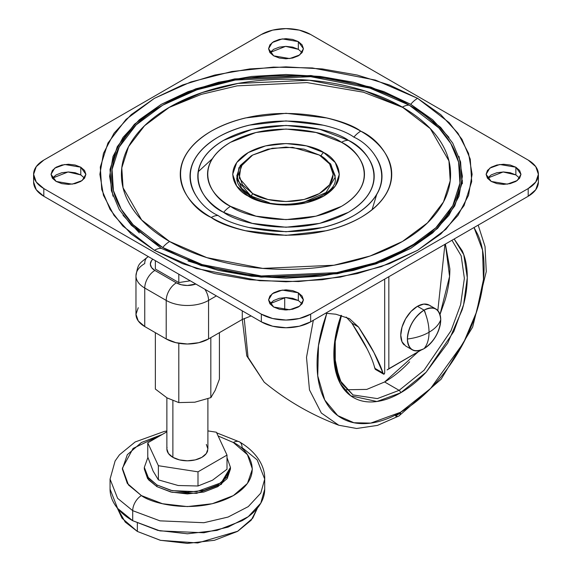 <?xml version="1.0" encoding="UTF-8"?>
<svg xmlns="http://www.w3.org/2000/svg" width="572" height="572" viewBox="0 0 572 572"><rect width="100%" height="100%" fill="white"/><g stroke="black" fill="none" stroke-linecap="round" stroke-linejoin="round"><path stroke-width="0.86" d="M435.857 308.966L429.222 305.141L423.816 304.089L417.431 306.306L424.059 310.131A23.588 13.621 -60 0 1 437.33 310.067A23.588 13.621 -60 0 1 440.74 319.762A23.588 13.621 -60 0 1 424.059 348.648C434.119 341.62 439.682 331.989 440.74 319.762C438.938 324.589 435.035 328.75 429.036 332.26C428.993 339.217 427.334 344.68 424.059 348.648A23.588 13.621 -60 0 1 410.789 348.72A23.588 13.621 -60 0 1 407.386 339.024C415.737 337.98 422.951 335.728 429.036 332.26C428.993 325.261 427.334 317.889 424.059 310.131C414.006 317.167 408.444 326.798 407.386 339.024A23.588 13.621 -60 0 1 424.059 310.131C427.334 317.889 428.993 325.268 429.036 332.26C435.035 328.75 438.938 324.589 440.74 319.762C439.682 308.758 434.119 305.555 424.059 310.131L417.431 306.306A23.588 13.621 120 0 0 402.488 325.64A23.588 13.621 120 0 0 404.161 344.895M430.702 306.242A23.588 13.621 120 0 0 417.431 306.306L411.046 311.454L405.641 318.754L402.023 327.091L400.757 335.192L402.023 341.827L405.641 345.988L412.269 349.821M429.036 332.26C422.951 335.728 415.737 337.98 407.386 339.024C408.444 350.021 414.006 353.231 424.059 348.648C427.334 344.68 428.993 339.217 429.036 332.26M424.653 310.911L427.127 318.919M372.036 209.817L376.698 194.487M178.8 282.575L155.355 269.04L155.355 260.66L155.355 269.04L178.8 282.575L178.8 274.202L178.8 282.575L190.24 280.802L178.8 282.575M152.824 259.202L151.516 260.639L150.329 264.085L151.516 267.524L154.898 270.449L176.362 282.84L181.417 284.792L187.38 285.471L195.838 284.034A15.587 9.002 180 0 1 176.362 282.84A14.357 8.287 120 0 0 166.209 300.422L144.745 288.031L144.745 326.548L166.209 338.939L166.209 300.422L166.209 338.939A29.944 17.289 0 0 0 208.558 338.939L242.263 319.476L242.263 310.839L242.263 319.476L208.558 338.939L208.558 300.422L208.558 338.939L198.841 342.685L187.38 344.001L175.926 342.685L166.209 338.939L144.745 326.548L144.745 288.031A29.944 17.289 180 0 1 135.972 275.804A29.944 17.289 180 0 1 144.745 263.578A14.357 8.287 60 0 1 147.719 257.007A14.357 8.287 60 0 1 148.441 256.671A14.357 8.287 -120 0 0 147.719 257.007C138.417 264.357 138.152 263.628 135.972 275.804A29.944 17.289 0 0 0 144.745 288.031L166.209 300.422A29.944 17.289 0 0 0 208.558 300.422A29.944 17.289 180 0 1 166.209 300.422A14.357 8.287 -60 0 1 176.362 282.84L154.898 270.449A14.357 8.287 120 0 0 144.745 288.031A14.357 8.287 -60 0 1 154.898 270.449A15.587 9.002 180 0 1 152.824 259.202M437.83 310.575L444.93 244.33L437.83 310.575M388.838 276.712L388.838 368.718L421.314 349.971L387.115 369.927L388.838 368.718L388.838 276.712M374.267 366.23L375.368 369.312L374.796 368.282L382.954 372.987L374.796 368.282C373.552 362.955 370.971 356.449 367.052 348.748L351.837 323.144L346.203 317.06M383.312 373.816L382.954 372.987C383.612 374.646 384.191 374.61 384.691 372.887L383.698 374.181M325.582 313.234L335.878 314.221L349.442 318.64L358.515 326.998C365.923 338.295 371.064 346.811 373.952 352.545C378.399 361.018 381.395 367.832 382.954 372.987L373.952 352.545L358.515 326.998L351.837 323.144C359.395 334.727 364.464 343.257 367.052 348.748M384.691 372.887L384.691 279.115L384.691 372.887M284.713 297.583L284.713 309.952L284.713 297.583M216.388 295.903L208.558 300.422L216.388 295.903M251.108 315.944L242.263 319.476L251.108 315.944M135.972 275.804L135.972 314.321A29.944 17.289 0 0 0 144.745 326.548L138.252 320.935L135.972 314.321L138.252 307.707M204.862 289.246A14.357 8.287 60 0 1 208.558 300.422A14.357 8.287 -120 0 0 204.862 289.246M325.597 313.227L335.878 314.221L349.442 318.64L358.515 326.998L351.837 323.144M167.06 447.368A20.506 11.84 0 0 0 172.88 457.335L172.88 400.715L172.88 457.335A20.506 11.84 0 0 0 193.937 460.181A20.506 11.84 0 0 0 207.707 450.55M219.412 379.143L215.129 390.462L219.412 379.143L219.412 332.675L219.412 379.143M211.576 396.646L210.825 397.633L194.845 402.202L178.8 402.588L167.081 397.912L178.8 402.588L178.8 343.279L178.8 402.588L194.845 402.202L210.825 397.633L210.825 337.63L210.825 397.633L215.129 390.462M158.38 479.865L153.067 471.013L147.762 456.985L153.067 471.013L158.38 479.865L178.185 485.514L158.38 479.865L158.38 465.708L197.998 471.836L227.005 455.09L216.388 432.217L207.893 430.902L216.388 432.217L227.005 455.09L227.005 469.247L212.505 480.208L197.998 485.993L178.185 485.514L197.998 485.993L212.505 480.208L227.005 469.247L227.005 455.09L197.998 471.836L197.998 485.993L197.998 471.836L158.38 465.708L158.38 479.865M264.707 479.1C265.186 467.603 257.936 452.724 239.511 441.906A12.305 7.107 120 0 0 233.355 442.513A12.305 7.107 -60 0 1 239.511 441.906A12.305 7.107 -60 0 1 242.056 447.54L257.157 459.867L264.707 479.1L260.796 493.107L248.262 506.62L228.071 517.059L203.918 522.715L159.974 520.849L132.711 510.667L132.711 520.72L159.974 530.895L203.918 532.761L228.071 527.112L248.262 516.673L260.796 503.16L264.707 489.153C264.707 495.073 262.741 500.765 258.816 506.234C254.897 511.704 249.306 516.53 242.056 520.72L216.974 530.394L187.38 533.79L157.793 530.394L132.711 520.72L132.711 510.667L159.974 520.849L203.918 522.715L228.071 517.059L248.262 506.62L260.796 493.107L264.707 479.1L264.707 489.153M233.355 442.513C248.648 449.213 266.759 475.589 233.355 495.595C198.698 514.879 153.01 504.425 141.413 495.595A12.305 7.107 120 0 0 132.711 510.667A12.305 7.107 -60 0 1 141.413 495.595L127.313 483.419L122.365 469.054L127.313 454.69L141.413 442.513L162.334 434.42L133.083 448.412L122.387 468.225L128.471 484.942L141.413 495.595L162.505 503.732L187.38 506.592L212.262 503.732L233.355 495.595L247.447 483.419L252.395 469.054L247.447 454.69L233.355 442.513L218.132 435.978L233.355 442.513M144.316 467.381L148.52 478.099L156.928 484.963L170.899 490.354L187.38 492.249L203.868 490.354L217.839 484.963L227.177 476.898L230.452 467.381L227.005 457.629L230.452 467.381L221.292 482.711L196.596 491.67L172.115 490.633L156.928 484.963L156.928 486.636L172.115 492.306L196.596 493.35L221.292 484.384L230.452 469.054L227.177 478.571L217.839 486.636L203.868 492.027L187.38 493.922L170.899 492.027L156.928 486.636L156.928 484.963L147.59 476.898L144.316 467.381L147.905 457.436L144.316 467.381L144.316 469.054L148.52 479.772L156.928 486.636L147.59 478.571L144.316 469.054M117.246 507.943L125.211 522.057L137.351 531.438L137.351 523.194L137.351 531.438L160.56 540.354L197.719 542.964L237.809 531.209L251.215 520.177L257.522 507.943M117.231 507.922L122.008 518.182L137.351 531.438L160.303 540.29L187.38 543.4L214.464 540.29L237.416 531.438L252.752 518.182L257.536 507.922M166.874 430.981L164.107 431.488L135.142 441.97L119.455 454.819L115.115 460.968L110.06 479.1L117.61 498.341L132.711 510.667L117.61 498.341L110.06 479.1L110.06 489.153L117.61 508.386L132.711 520.72C125.461 516.53 119.87 511.704 115.944 506.234C112.026 500.765 110.06 495.073 110.06 489.153M155.355 332.675L155.355 389.053L167.081 397.912L155.355 389.053L155.355 332.675M166.874 431.796L147.762 442.828L158.38 465.708L147.762 442.828L147.762 456.985L147.762 442.828L166.874 431.796M206.335 444.43L207.893 448.963L206.335 453.489L201.887 457.335L195.231 459.902L187.38 460.803L179.536 459.902L172.88 457.335L168.433 453.489L166.874 448.963L166.874 397.79M302.688 202.731L326.04 192.528L335.178 177.263L330.78 164.2L319.355 155.069C330.452 159.924 343.586 179.065 319.355 193.579C294.215 207.572 261.061 199.993 252.645 193.579L251.194 196.096L269.312 202.738M252.645 155.069L251.194 155.906L238.91 167.725L237.273 180.016L251.194 196.368L252.645 193.579L239.303 178.178L240.869 166.395L252.645 155.069L272.265 148.27L292.671 147.361L319.355 155.069L329.579 163.899L333.176 174.324L329.579 184.749L319.355 193.579L304.054 199.485L286 201.558L267.946 199.485L252.645 193.579L242.421 184.749L238.824 174.324L242.421 163.899L252.645 155.069L267.946 149.163L286 147.09L304.054 149.163L319.355 155.069L330.416 163.749L335.221 175.997M251.194 197.647L251.194 197.647A4.104 2.367 -60 0 0 250.343 195.889A4.104 2.367 120 0 0 248.291 196.096C257.808 203.339 295.281 211.912 323.709 196.096C351.101 179.687 336.25 158.051 323.709 152.552A4.104 2.367 120 0 0 321.064 156.056A4.104 2.367 -60 0 1 323.709 152.552L306.406 145.881L286 143.536L265.594 145.881L248.291 152.552L236.737 162.541L232.675 174.324L236.737 186.107L248.291 196.096L265.594 202.767L286 205.112L306.406 202.767L323.709 196.096L335.263 186.107L339.325 174.324L335.263 162.541L323.709 152.552C314.192 145.309 276.719 136.737 248.291 152.552C220.899 168.962 235.75 190.598 248.291 196.096A4.104 2.367 -60 0 1 250.343 195.889C236.686 187.173 236.694 180.016 236.779 177.67M251.194 196.096L241.584 188.245L236.779 175.997L240.233 165.537L251.201 155.899M390.576 183.305L390.597 182.025M381.574 261.926L419.784 240.869M353.875 137.151C376.455 147.033 403.181 185.979 353.875 215.522C302.71 243.987 235.256 228.557 218.125 215.522A20.506 11.84 120 0 0 211.24 217.489C230.101 231.846 304.404 248.849 360.76 217.489C415.072 184.949 385.635 142.049 360.76 131.16A20.506 11.84 120 0 0 353.875 137.151A20.506 11.84 -60 0 1 360.76 131.16C350.843 125.44 339.41 121.028 326.462 117.932L286 113.285L245.538 117.932C232.589 121.028 221.157 125.44 211.24 131.16C201.323 136.887 193.686 143.486 188.324 150.965C182.954 158.444 180.273 166.23 180.273 174.324C180.273 182.418 182.954 190.204 188.324 197.683C193.686 205.162 201.323 211.762 211.24 217.489C221.157 223.209 232.589 227.62 245.538 230.716L286 235.364L326.462 230.716C339.41 227.62 350.843 223.209 360.76 217.489C370.677 211.762 378.314 205.162 383.676 197.683C389.046 190.204 391.727 182.418 391.727 174.324C391.727 166.23 389.046 158.444 383.676 150.965C378.314 143.486 370.677 136.887 360.76 131.16C341.899 116.802 267.596 99.807 211.24 131.16C156.928 163.699 186.365 206.599 211.24 217.489A20.506 11.84 -60 0 1 218.125 215.522C195.545 205.634 168.819 166.688 218.125 137.151C269.29 108.68 336.744 124.11 353.875 137.151M223.638 212.341C239.375 224.317 301.351 238.495 348.362 212.341C393.665 185.199 369.112 149.414 348.362 140.333A20.506 11.84 120 0 0 341.47 142.299C359.931 150.379 381.774 182.211 341.47 206.349C299.656 229.622 244.523 217.01 230.53 206.349A20.506 11.84 120 0 0 223.638 212.341C215.372 207.565 208.994 202.059 204.519 195.817C200.043 189.582 197.805 183.083 197.805 176.333C197.805 169.584 200.043 163.084 204.519 156.85C208.994 150.608 215.372 145.102 223.638 140.333L252.252 129.293L286 125.418L319.748 129.293L348.362 140.333C356.628 145.102 363.005 150.608 367.481 156.85C371.957 163.084 374.195 169.584 374.195 176.333C374.195 183.083 371.957 189.582 367.481 195.817C363.005 202.059 356.628 207.565 348.362 212.341L319.748 223.373L286 227.248L252.252 223.373L223.638 212.341A20.506 11.84 -60 0 1 230.53 206.349C223.173 202.102 217.503 197.204 213.52 191.656C209.538 186.107 207.55 180.33 207.55 174.324C207.55 168.318 209.538 162.541 213.52 156.993C217.503 151.444 223.173 146.546 230.53 142.299L255.977 132.482L286 129.029L316.023 132.482L341.47 142.299C348.827 146.546 354.497 151.444 358.48 156.993C362.462 162.541 364.45 168.318 364.45 174.324C364.45 180.33 362.462 186.107 358.48 191.656C354.497 197.204 348.827 202.102 341.47 206.349L316.023 216.166L286 219.619L255.977 216.166L230.53 206.349C212.069 198.269 190.226 166.438 230.53 142.299C272.343 119.026 327.477 131.639 341.47 142.299A20.506 11.84 -60 0 1 348.362 140.333C332.625 128.35 270.649 114.171 223.638 140.333C178.335 167.467 202.888 203.253 223.638 212.341M448.956 137.366L432.661 119.755L410.725 104.326L440.654 127.37L452.759 143.164L460.61 161.933L461.976 183.24L454.74 205.984L437.587 228.4L410.725 248.341L376.183 263.849L337.358 273.759L261.054 277.141L201.187 265.623L161.275 248.341A20.506 11.84 120 0 0 154.39 250.307L196.503 268.547L259.681 280.702L298.62 281.538L340.19 277.127L381.166 266.674L417.61 250.307L445.96 229.265L464.064 205.613L471.7 181.61L470.256 159.13L461.976 139.318L449.199 122.658L417.61 98.341A20.506 11.84 120 0 0 410.725 104.326L383.991 91.663L353.496 82.254L320.413 76.455L286 74.503L251.587 76.455L218.504 82.254L188.009 91.663L161.275 104.326L139.339 119.755L123.044 137.366L113.006 156.463L109.617 176.333L113.006 196.203M162.727 247.504L202.173 264.586L261.347 275.969L336.758 272.622L375.132 262.834L409.273 247.504L435.821 227.792L452.781 205.641L459.931 183.162L458.58 162.098L450.822 143.551L438.86 127.935L409.273 105.162A20.506 11.84 120 0 0 402.381 107.128L430.316 128.636L448.934 160.882L450.214 180.766L443.457 201.995L427.448 222.908L402.381 241.52L370.156 255.991L333.919 265.229L262.727 268.397L206.857 257.643L169.619 241.52A20.506 11.84 120 0 0 162.727 247.504C146.382 238.066 133.784 227.184 124.939 214.85C116.095 202.517 111.669 189.682 111.669 176.333C111.669 162.984 116.095 150.15 124.939 137.816C133.784 125.482 146.382 114.6 162.727 105.162C179.072 95.724 197.926 88.453 219.283 83.348C240.648 78.235 262.884 75.683 286 75.683C309.116 75.683 331.352 78.235 352.717 83.348C374.074 88.453 392.928 95.724 409.273 105.162C425.618 114.6 438.216 125.482 447.061 137.816C455.905 150.15 460.331 162.984 460.331 176.333C460.331 189.682 455.905 202.517 447.061 214.85C438.216 227.184 425.618 238.066 409.273 247.504C392.928 256.942 374.074 264.214 352.717 269.319C331.352 274.431 309.116 276.984 286 276.984C262.884 276.984 240.648 274.431 219.283 269.319C197.926 264.214 179.072 256.942 162.727 247.504A20.506 11.84 -60 0 1 169.619 241.52C154.183 232.604 142.292 222.329 133.941 210.689C125.583 199.049 121.407 186.922 121.407 174.324C121.407 161.726 125.583 149.599 133.941 137.959C142.292 126.319 154.183 116.044 169.619 107.128C185.049 98.22 202.853 91.356 223.016 86.529C243.179 81.71 264.171 79.301 286 79.301C307.829 79.301 328.821 81.71 348.984 86.529C369.147 91.356 386.951 98.22 402.381 107.128C417.817 116.044 429.708 126.319 438.059 137.959C446.417 149.599 450.593 161.726 450.593 174.324C450.593 186.922 446.417 199.049 438.059 210.689C429.708 222.329 417.817 232.604 402.381 241.52C386.951 250.429 369.147 257.293 348.984 262.119C328.821 266.938 307.829 269.348 286 269.348C264.171 269.348 243.179 266.938 223.016 262.119C202.853 257.293 185.049 250.429 169.619 241.52L141.684 220.013L123.066 187.766L121.786 167.882L128.543 146.654L144.552 125.74L169.619 107.128L201.845 92.657L238.081 83.419L309.273 80.252L365.143 91.005L402.381 107.128A20.506 11.84 -60 0 1 409.273 105.162L369.827 88.081L310.653 76.698L235.242 80.044L196.868 89.833L162.727 105.162L136.179 124.875L119.219 147.025L112.069 169.512L113.42 190.569L121.178 209.123L133.14 224.732L162.727 247.504M273.673 307.035L268.568 299.921L272.272 293.715L282.275 290.09L298.327 292.8L298.327 300.507L285.592 297.562L269.891 303.768L273.673 307.035L279.329 309.216L286 309.981L292.671 309.216L298.327 307.035L302.109 303.768L298.327 300.507L292.671 298.319L286 297.554L279.329 298.319L273.673 300.507L269.891 303.768L268.568 299.921L269.891 296.067L273.673 292.8L279.329 290.619L286 289.854L292.671 290.619L298.327 292.8L303.432 299.921L299.728 306.12L289.725 309.752L273.673 307.035M273.673 55.849L268.568 48.727L272.272 42.528L282.275 38.896L298.327 41.613L298.327 49.314L285.592 46.368L269.891 52.581L273.673 55.849L279.329 58.029L286 58.794L292.671 58.029L298.327 55.849L302.109 52.581L298.327 49.314L292.671 47.133L286 46.368L279.329 47.133L273.673 49.314L269.891 52.581L268.568 48.727L269.891 44.881L273.673 41.613L279.329 39.432L286 38.667L292.671 39.432L298.327 41.613L303.432 48.727L299.728 54.933L289.725 58.559L273.673 55.849M56.135 181.438L51.03 174.324L54.733 168.118L64.736 164.493L80.788 167.21L80.788 174.91L68.054 171.965L52.359 178.178L56.135 181.438L61.79 183.626L68.461 184.391L75.132 183.626L80.788 181.438L84.57 178.178L80.788 174.91L75.132 172.73L68.461 171.965L61.79 172.73L56.135 174.91L52.359 178.178L51.03 174.324L52.359 170.47L56.135 167.21L61.79 165.022L68.461 164.257L75.132 165.022L80.788 167.21L85.893 174.324L82.189 180.53L72.194 184.155L56.135 181.438M491.212 181.438L486.107 174.324L489.811 168.118L499.806 164.493L515.865 167.21L515.865 174.91L503.131 171.965L487.43 178.178L491.212 181.438L496.868 183.626L503.539 184.391L510.21 183.626L515.865 181.438L519.641 178.178L515.865 174.91L510.21 172.73L503.539 171.965L496.868 172.73L491.212 174.91L487.43 178.178L486.107 174.324L487.43 170.47L491.212 167.21L496.868 165.022L503.539 164.257L510.21 165.022L515.865 167.21L520.97 174.324L517.267 180.53L507.264 184.155L491.212 181.438M33.598 174.324L36.251 182.025L43.808 188.56L261.347 314.15L272.658 318.518L286 320.048L299.342 318.518L310.653 314.15L528.192 188.56L535.749 182.025L538.402 174.324L535.749 166.624L528.192 160.089L310.653 34.499L299.342 30.13L286 28.6L272.658 30.13L261.347 34.499A34.863 20.127 180 0 1 310.653 34.499L528.192 160.089A34.863 20.127 180 0 1 538.402 174.324A34.863 20.127 180 0 1 528.192 188.56L528.192 196.26A34.863 20.127 0 0 0 538.402 182.025L535.749 189.732L528.192 196.26L310.653 321.857L299.342 326.219L286 327.749L272.658 326.219L261.347 321.857L43.808 196.26L36.251 189.732L33.598 182.025A34.863 20.127 0 0 0 43.808 196.26L43.808 188.56L261.347 314.15L261.347 321.857A34.863 20.127 0 0 0 310.653 321.857L310.653 314.15L528.192 188.56L528.192 196.26L310.653 321.857L310.653 314.15A34.863 20.127 180 0 1 261.347 314.15L261.347 321.857L43.808 196.26L43.808 188.56A34.863 20.127 180 0 1 33.598 174.324A34.863 20.127 180 0 1 43.808 160.089L261.347 34.499L43.808 160.089L36.251 166.624L33.598 174.324L33.598 182.025M385.864 93.808L384.985 93.479L385.864 93.808M187.015 93.479L186.136 93.808L187.008 93.486M249.27 227.534L286 231.753L322.73 227.534C334.491 224.717 344.873 220.713 353.875 215.522C362.87 210.324 369.805 204.333 374.681 197.54C379.551 190.755 381.989 183.683 381.989 176.333C381.989 168.983 379.551 161.919 374.681 155.126M322.73 125.132L286 120.914L249.27 125.132C237.509 127.949 227.127 131.953 218.125 137.151C209.13 142.342 202.195 148.334 197.319 155.126C192.449 161.919 190.011 168.983 190.011 176.333C190.011 183.683 192.449 190.755 197.319 197.54M188.009 261.004L218.504 270.413L251.587 276.212L286 278.171L320.413 276.212L353.496 270.413L383.991 261.004L410.725 248.341L432.661 232.911L448.956 215.301L458.994 196.203L462.383 176.333L458.994 156.463M123.044 215.301L139.339 232.911M515.865 174.91L515.865 167.21L519.641 170.47L520.97 174.324L519.641 178.178M80.788 174.91L80.788 167.21L84.57 170.47L85.893 174.324L84.57 178.178M298.327 49.314L298.327 41.613L302.109 44.881L303.432 48.727L302.109 52.581M298.327 300.507L298.327 292.8L302.109 296.067L303.432 299.921L302.109 303.768M417.61 98.341L389.403 84.978L357.228 75.046L322.308 68.933L286 66.867L249.692 68.933L214.772 75.046L182.597 84.978L154.39 98.341L131.245 114.622L114.042 133.204L103.453 153.36L99.878 174.324L103.453 195.288L114.042 215.444L131.245 234.027L154.39 250.307L182.597 263.671L214.772 273.602L249.692 279.715L286 281.781L322.308 279.715L357.228 273.602L389.403 263.671L417.61 250.307L440.755 234.027L457.957 215.444L468.547 195.288L472.122 174.324L468.547 153.36L457.957 133.204L440.755 114.622L417.61 98.341L375.497 80.101L312.319 67.946L273.38 67.11L231.81 71.521L190.833 81.975L154.39 98.341L126.04 119.384L107.936 143.036L100.3 167.038L101.745 189.518L110.024 209.331L122.801 225.997L154.39 250.307A20.506 11.84 -60 0 1 161.275 248.341L131.345 225.297L119.241 209.509L111.39 190.733L110.024 169.426L117.26 146.682L134.413 124.267L161.275 104.326L195.817 88.817L234.642 78.915L310.946 75.525L370.813 87.044L410.725 104.326A20.506 11.84 -60 0 1 417.61 98.341M403.11 107.557L363.513 92.228L307.014 82.597L237.137 85.857L201.458 94.33L168.89 107.557M462.269 180.023L462.383 183.705M341.076 315.329L334.799 340.912L334.52 364.793L340.319 383.683L350.729 395.81L376.912 401.515L400.572 392.864A2.052 1.187 -120 0 0 399.12 390.347L377.363 398.598L352.974 394.923L339.36 379.787L333.862 353.496M346.389 389.768L366.788 389.403L384.62 381.974L399.12 390.347L424.031 370.263L451.008 330.745L460.617 304.719L464.378 278.357L461.175 255.841L451.966 240.269L461.175 255.841L464.378 278.357L460.617 304.719L451.008 330.745L424.031 370.263L399.12 390.347L384.62 381.974L418.304 351.708M439.997 314.514L449.571 276.448L445.388 244.065L449.878 268.94C449.878 278.936 448.219 289.503 444.909 300.65L440.004 314.528M313.327 320.313L306.499 357.364L309.473 389.889L321.328 413.02L338.796 425.239L321.328 413.02L309.473 389.889L306.499 357.364L313.327 320.313M326.769 313.292L323.423 323.473C319.183 337.73 317.067 351.258 317.067 364.042C317.067 376.826 319.183 387.902 323.423 397.268C327.656 406.635 333.69 413.585 341.52 418.103C349.349 422.622 358.379 424.374 368.611 423.366C378.843 422.351 389.496 418.647 400.572 412.255C411.64 405.863 422.293 397.261 432.525 386.465C442.757 375.668 451.787 363.485 459.616 349.921C467.446 336.357 473.48 322.451 477.72 308.186C481.96 293.929 484.076 280.402 484.076 267.617C484.076 254.833 481.96 243.758 477.72 234.391L474.024 227.534L482.532 250.064L483.476 279.515L476.583 311.869L463.642 342.614L430.559 388.51L400.572 412.255A8.201 4.733 60 0 1 398.884 416.001A8.201 4.733 -120 0 0 400.572 412.255L370.706 423.116L353.882 422.729L337.723 415.608L324.753 400.014L317.739 375.868L318.482 345.545L326.784 313.292M244.223 318.44L248.055 357.307L264.192 382.167L248.055 357.307L244.223 318.44M398.884 416.001A8.201 4.733 60 0 1 395.552 415.994L400.536 412.955M341.069 315.329L338.939 321.936C335.549 333.326 333.855 344.13 333.855 354.347C333.855 364.557 335.549 373.409 338.939 380.895C342.321 388.374 347.14 393.922 353.396 397.533C359.652 401.144 366.866 402.545 375.039 401.737C383.211 400.929 391.72 397.969 400.572 392.864C409.416 387.752 417.925 380.888 426.097 372.258L447.74 343.064L462.205 309.724C465.587 298.334 467.281 287.53 467.281 277.313C467.281 267.095 465.587 258.251 462.205 250.765L454.168 238.996M454.154 239.01L463.785 254.719L467.281 277.663L463.599 304.69L453.832 331.467L426.161 372.193L400.572 392.864A2.052 1.187 60 0 0 399.12 390.347L377.363 398.598L352.974 394.923L341.448 383.247L335.271 364.85L335.235 341.455L341.47 315.437M409.595 361.819C401.594 370.263 393.271 376.984 384.62 381.974M375.239 369.319L383.626 374.159M148.37 256.628L147.719 257.007M212.398 158.644L198.155 171.786M207.893 398.748L207.893 448.963M230.452 467.381L230.452 469.054M239.511 441.906L216.681 432.84M319.355 155.069L320.806 155.906M335.221 177.67C338.996 198.799 278.757 214.822 250.343 195.889M538.402 174.324L538.402 182.025M242.299 319.455L246.775 355.913L264.192 382.167C286.679 400.65 311.547 415.007 338.796 425.239L356.606 428.485L377.463 425.404L398.87 416.008L441.083 379.272L472.644 327.084L486.264 271.586L485.035 246.539L478.185 225.132"/></g></svg>
